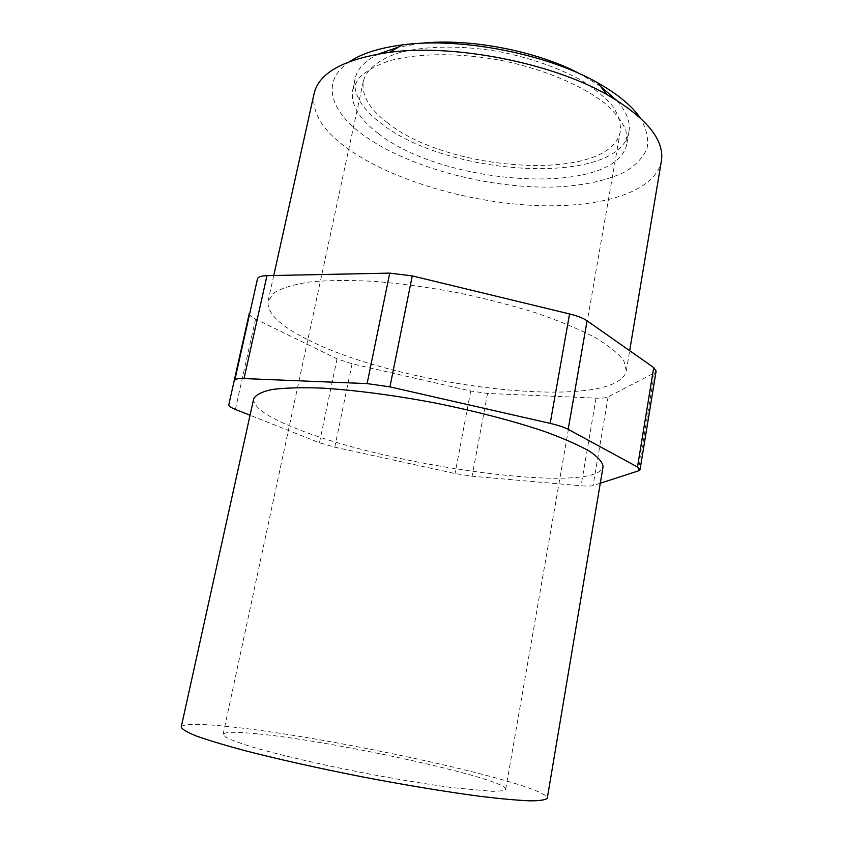 <?xml version="1.0" encoding="UTF-8"?>
<svg xmlns="http://www.w3.org/2000/svg" width="843" height="843" viewBox="0 0 843 843"><rect width="100%" height="100%" fill="white"/><g stroke="black" fill="none" stroke-linecap="round" stroke-linejoin="round"><path stroke-width="0.63" stroke-dasharray="4.21 3.16" d="M600.29 483.218L593.103 485.547C590.911 486.19 586.897 486.274 581.069 485.779L472.069 476.221L455.072 473.534L334.787 447.19L319.455 442.786L250.044 415.241M249.286 313.406C249.075 315.019 251.161 316.905 255.555 319.075L337.063 358.855L352.089 363.786L470.7 391.015L487.549 393.418L596.054 398.138C601.86 398.37 605.875 397.949 608.109 396.874L654.4 372.901L656.117 371.025M308.38 339.929C400.615 387.39 616.907 412.88 626.296 370.846L623.925 360.92C618.499 353.544 608.804 345.693 594.831 337.369C578.477 328.928 558.593 320.688 535.21 312.637C510.226 304.924 483.713 298.148 455.673 292.31C427.485 287.221 400.372 283.564 374.313 281.362C349.613 280.066 328.096 280.266 309.76 281.962C293.691 284.449 281.762 288.095 273.964 292.89L268.053 301.204C266.852 313.227 280.298 326.136 308.38 339.929M314.102 93.584C311.299 112.551 322.995 131.266 349.202 149.706C393.049 180.254 466.316 201.856 532.407 205.365C598.193 208.79 655.19 192.868 661.376 161.087M378.886 53.857C365.167 60.538 357.253 68.789 355.156 78.599C352.806 93.552 361.352 108.41 380.804 123.162C447.275 176.767 619.479 187.125 628.931 131.814C630.659 121.929 626.412 111.318 616.191 99.99M600.543 86.397L581.122 74.458M420.963 43.32L398.486 47.124M387.106 122.509C449.287 173.11 611.839 182.815 620.395 130.96C620.912 123.099 618.33 114.806 612.661 106.092C605.19 97.303 594.8 88.747 581.512 80.422C559.12 68.125 532.734 58.736 502.333 52.255C462.396 44.879 423.207 45.575 396.621 53.52C377.79 60.306 366.716 69.474 363.386 81.002C361.183 94.89 369.086 108.726 387.106 122.509M350.035 61.36C320.235 80.791 329.782 110.991 363.438 135.186C408.549 167.778 489.688 189.095 555.621 186.988C583.925 185.629 607.181 180.528 625.38 171.677C635.907 165.144 643.135 157.399 647.055 148.442C648.815 138.884 646.507 128.652 640.132 117.746M378.581 133.689C445.325 186.588 617.687 197.42 626.971 143.141L625.97 130.591C622.282 121.677 615.295 112.625 605.011 103.436C581.87 85.206 543.313 68.989 500.763 60.317C458.076 52.414 416.242 53.014 387.959 61.244C374.977 65.912 365.114 71.697 358.359 78.578L352.732 89.832C350.435 104.511 359.055 119.137 378.581 133.689M258.854 733.968C336.526 741.503 507.475 778.964 505.705 789.28C504.525 790.65 499.973 791.324 492.027 791.324L453.144 787.731C426.484 784.169 396.21 779.143 362.3 772.673C318.043 763.99 276.673 754.253 250.719 746.55C239.054 742.894 230.74 739.796 225.808 737.256L223.11 734.358C224.554 731.777 236.472 731.64 258.854 733.968M181.224 727.014C183.458 723.557 199.875 723.484 230.455 726.792C331.868 737.13 547.096 784.148 547.286 798.173M253.659 398.865C253.216 407.106 266.799 416.758 294.407 427.812C385.788 465.894 596.222 495.431 603.061 466.78M470.7 391.015L455.072 473.534M487.549 393.418L472.069 476.221M352.089 363.786L334.787 447.19M596.054 398.138L581.069 485.779M608.109 396.874L593.103 485.547M654.4 372.901L638.414 470.879M255.555 319.075L235.397 409.424M337.063 358.855L319.455 442.786M626.296 370.846L629.668 350.688M268.053 301.204L273.754 275.513M626.971 143.141L628.931 131.814M352.732 89.832L355.156 78.599M505.705 789.28L620.395 130.96M223.11 734.358L363.386 81.002"/><path stroke-width="1.26" d="M629.668 350.688L661.376 161.087C664.727 139.98 646.581 117.809 606.939 94.585C551.016 62.624 453.313 43.636 389.487 52.319C344.028 58.999 318.896 72.761 314.102 93.584L273.754 275.513M640.058 469.614L656.117 371.025L653.736 367.59L587.076 320.793C583.23 318.169 577.392 315.883 569.562 313.944L412.269 275.903L389.729 273.121L266.968 275.65C261.225 275.83 258.074 276.883 257.494 278.822L234.754 380.33C235.208 378.95 238.295 378.359 244.038 378.56L367.116 383.607L389.93 386.884L550.184 423.386C558.161 425.23 564.157 427.222 568.161 429.34L637.498 467.001L640.058 469.614L638.414 470.879L600.29 483.218M616.191 99.99L600.543 86.397M581.122 74.458C538.266 51.191 469.425 37.809 420.963 43.32M398.486 47.124L378.886 53.857M640.132 117.746C631.818 105.765 617.719 94.153 597.824 82.899C547.244 53.847 460.099 36.913 402.322 44.9C379.666 47.872 362.237 53.362 350.035 61.36M547.286 798.173C545.832 799.933 540.068 800.818 529.994 800.85C517.37 800.323 500.71 798.806 479.994 796.308C446.421 791.883 404.925 785.033 361.51 776.719C318.148 768.173 277.105 758.963 244.312 750.502C224.175 745.054 208.158 740.217 196.261 735.981C186.935 732.177 181.919 729.195 181.224 727.014L253.659 398.865C255.661 394.893 261.741 391.774 271.92 389.529C284.481 387.875 300.803 387.38 320.898 388.054C353.333 389.919 393.007 395.051 434.198 402.806C475.294 411.047 513.988 421.152 544.768 431.563C563.651 438.476 578.604 445.051 589.626 451.29C598.214 457.18 602.692 462.343 603.061 466.78L547.286 798.173M250.044 415.241L235.397 409.424C230.845 407.601 228.632 406.105 228.759 404.956L249.286 313.396M653.736 367.59L637.498 467.001M587.076 320.793L568.161 429.34M569.562 313.944L550.184 423.386M412.269 275.903L389.93 386.884M389.729 273.121L367.116 383.607M266.968 275.65L244.038 378.56M257.494 278.822L234.754 380.33M402.322 44.9L389.487 52.319M597.824 82.899L606.939 94.585"/></g></svg>

